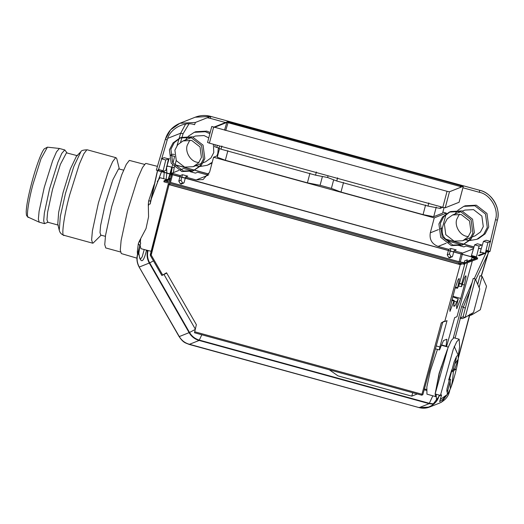 <?xml version="1.0" encoding="UTF-8"?>
<svg xmlns="http://www.w3.org/2000/svg" width="524" height="524" viewBox="0 0 524 524"><rect width="100%" height="100%" fill="white"/><g stroke="black" fill="none" stroke-linecap="round" stroke-linejoin="round"><path stroke-width="0.79" d="M475.366 257.284L477.672 257.965L463.825 263.1L164.575 180.865L164.117 180.688L170.608 178.114M477.678 257.965L477.371 259.026L463.524 264.162L164.313 181.939L163.861 181.763L164.313 181.939L164.575 180.865L164.117 180.688L163.861 181.763L164.117 180.695M477.213 257.788L477.672 257.965L477.371 259.026M475.196 258.581L472.006 257.546M170.221 179.594L166.344 181.134M472.294 256.439L474.305 256.989M475.124 257.376L476.401 258.103L464.631 262.766L458.592 261.6L169.992 182.293L165.42 180.544L170.503 178.527M472.288 256.478L474.168 257.048M447.306 349.58L439.099 373.343L435.175 393.727M435.169 393.95L435.549 396.537L435.948 396.635M435.49 396.465L435.961 396.452M329.341 369.813L338 375.872L411.779 396.151L417.268 393.976M411.779 396.151L412.716 392.725M219.097 148.01L214.696 146.772L215.226 144.762M216.733 147.552L217.322 145.338M221.875 145.993L221.03 149.196L218.986 148.416L219.635 145.973M180.322 169.842L183.688 168.505L192.328 170.778L190.802 171.387M192.203 171.243L191.961 172.16M208.323 175.173L197.633 172.239L195.426 173.11L190.12 171.656M442.859 212.161L446.31 213.111L434.252 217.892L213.556 157.246L209.607 172.186L203.083 179.562L196.179 179.935L185.568 177.02L187.775 176.149L182.47 174.689L181.808 177.184M185.568 177.02L185.273 178.14M185.254 178.219L184.101 182.568L181.415 184.121L180.354 183.832L182.562 182.955L183.623 183.243M179.948 176.758L178.795 181.114L181.003 180.236L182.562 182.955M182.47 174.689L180.263 175.566L179.968 176.68M181.789 177.269L181.003 180.236M180.354 183.832L178.795 181.114M180.263 175.566L171.924 173.175L171.603 174.381L171.911 173.182M171.924 173.175L178.848 170.424M461.415 263.585L459.686 264.273L458.474 264.037L169.874 184.723L168.964 184.376L169.252 183.295L168.951 184.383M445.963 214.434L442.367 228.051C441.339 234.667 443.939 239.199 450.155 241.636L460.766 244.551L458.559 245.429L459.175 245.592M448.406 250.452L448.708 249.332L438.097 246.418C431.874 243.981 429.28 239.455 430.302 232.833L434.252 217.892M460.766 244.551L460.537 245.409M473.663 248.094L466.072 246.005L463.864 246.883L459.954 245.808M450.227 251.035L449.448 254.009L451 256.727L448.799 257.598L449.861 257.893L452.546 256.341L453.692 251.992M451 256.727L452.061 257.015M473.467 248.776L462.646 253.066L454.007 250.793L456.214 249.915L450.909 248.461L450.254 250.957M454.007 250.793L453.712 251.906M448.799 257.598L447.241 254.88L449.448 254.009M448.387 250.531L447.241 254.88M448.708 249.332L450.909 248.461M471.456 259.583L466.864 261.424L467.29 259.819L464.664 260.86L464.238 262.465L465.109 262.714M467.762 261.659L466.864 261.424M463.583 262.721L464.238 262.465M462.299 263.827L460.242 264.646L169.082 184.631L168.171 184.278L169.075 183.917M471.508 259.419L472.432 259.675M440.54 206.679L440.088 208.408L442.846 207.314M440.088 208.408L428.003 206.076L428.848 202.873M428.003 206.076L336.755 181.003L327.618 177.498L315.533 175.167L316.378 171.97M337.6 177.8L336.755 181.003M328.07 175.776L327.618 177.498M221.03 149.196L315.533 175.167M219.536 148.626L217.27 157.2L225.34 160.285L307.405 182.837L320.085 185.286L331.397 188.398L340.993 192.066L423.051 214.624L433.721 216.681L442.597 213.157L444.064 207.615M436.256 207.078L433.721 216.681M425.593 205.015L423.051 214.624M343.528 182.463L340.993 192.066M333.664 179.817L331.397 188.398M322.411 176.496L320.085 185.286M309.939 173.234L307.405 182.837M227.874 150.683L225.34 160.285M213.556 157.246L217.689 155.608M446.134 213.779L446.31 213.111M453.732 305.485L454.871 305.911L453.895 306.265M453.823 306.199L453.987 306.258C453.627 306.324 453.653 305.263 454.059 303.062L454.19 300.514L451.957 299.689M451.943 299.715L454.138 300.514L449.959 311.4L449.841 308.551L454.943 288.757L457.943 280.012L459.07 278.421L459.293 279.475L457.649 287.689L457.491 288.266L455.081 287.846M464.749 264.037L459.037 284.918L457.491 288.266M459.24 283.288L461.683 283.87L461.552 286.654L458.605 286.124M454.871 305.911L458.205 298.903L456.607 305.865L456.725 308.721L460.747 298.418L464.415 285.004L466.059 276.79L465.836 275.735L464.709 277.327L461.552 286.654M452.743 296.813L458.205 298.903M467.395 262.983L461.683 283.87M140.648 239.193L140.301 242.075M140.105 245.245L140.923 248.684L151.148 251.304M166.92 179.581L160.043 177.708L157.252 181.553M148.829 204.353L148.423 205.703M439.426 349.947L443.527 340.548L446.834 339.238L446.068 346.508M440.153 348.552C439.21 350.739 439.119 350.209 439.885 346.954L447.051 320.642L444.732 321.566L443.966 321.356L441.267 322.895L421.702 395.188L422.816 394.749L442.701 322.332L441.267 322.895M460.242 264.646L444.732 321.566M194.515 332.753L421.702 395.188L194.502 332.76L196.362 324.67L166.547 272.781L161.87 275.506L166.73 273.102M446.533 346.633L454.662 317.623L456.987 316.706L472.268 261.05M435.719 396.642L426.942 394.146L426.837 387.039L430.315 370.926L437.442 349.403M150.395 255.535L161.87 275.506L150.408 255.535L151.207 255.057L150.29 254.703L150.381 255.516M195.288 329.065L164.071 274.635M442.701 322.332L444.3 321.441M446.369 339.421L446.933 339.572L446.834 339.238M174.695 166.881L171.787 168.034L171.224 167.038L168.04 166.167L166.416 166.809M168.512 158.883L165.767 159.971L161.327 158.746L164.071 157.659L168.512 158.883L165.866 170.379L162.957 171.531L162.394 170.542L159.211 169.665L158.431 169.979M484.228 253.053L485.29 253.347L479.355 255.699L478.294 255.411L484.228 253.053L481.045 252.182L480.056 252.751L481.307 252.254M150.185 203.987L148.305 204.412L148.646 200.947L150.637 200.941L150.185 203.987L157.632 170.451L471.423 256.773L473.722 257.225L475.399 256.557L472.216 255.679L471.233 256.249L472.484 255.751L472.157 256.963L472.465 255.758M445.793 395.561L442.99 399.196L439.616 401.679L441.575 394.991L440.56 394.703M459.162 339.198L453.843 337.784L451.393 340.371L447.974 347.851L435.136 393.943L440.429 395.443L453.28 349.285L456.705 341.786L459.162 339.198L459.646 346.757L458.251 355.442M489.992 251.474L488.185 252.201L487.124 251.906L488.617 251.317M477.698 284.349L479.971 275.755L482.093 276.338L486.514 286.261L480.311 309.736L471.941 314.754L472.373 313.123M473.205 278.441L463.052 316.856L459.967 318.081L462.089 318.664L465.174 317.439L475.327 279.023L473.205 278.441M157.436 166.363L146.065 163.455L145.587 163.501L142.469 167.569L137.714 178.422L127.489 210.976L121.116 240.516L120.284 250.105L121.306 253.564L136.941 258.162M148.305 204.412L148.567 216.798L146.032 228.543L139.319 241.217L140.707 242.953L139.816 245.684L138.316 243.673L137.327 251.599L138.133 252.005M146.189 250.033L146.347 250.976C143.334 262.865 140.812 263.867 138.781 253.976L139.639 247.001M436.525 400.801L436.184 394.238M139.319 241.217L138.316 243.673M488.663 251.134L486.023 250.315M481.183 248.985L478.55 248.265M473.991 247.014L464.212 244.322M464.067 244.282L445.767 239.252M208.88 174.158L194.712 170.261M194.568 170.221L175.154 164.883M465.351 308.158L463.321 307.169L470.002 290.565M475.674 279.803L487.752 254.356L481.163 276.089M449.35 391.251L449.068 391.847M434.049 403.899L429.372 403.323L199.356 340.115C195.085 338.864 191.81 336.323 189.524 332.471L195.183 329.485M153.46 260.88L149.694 262.871L189.524 332.471L179.149 336.631C183.407 342.893 185.234 342.775 189.144 344.412L419.167 407.626C422.698 408.563 426.156 408.373 429.536 407.063L419.187 407.62L189.171 344.412L199.133 340.456C194.784 339.185 191.45 336.591 189.125 332.675L149.288 263.074C147.087 259.079 146.537 254.88 147.63 250.465L148.063 250.492C146.989 254.828 147.532 258.954 149.694 262.871L139.181 267.083L179.26 336.546C181.553 340.39 184.828 342.938 189.099 344.183L419.187 407.62L429.149 403.67L199.133 340.456L201.812 334.764M168.892 178.802L170.287 174.106M170.313 174.027L172.049 167.929M170.765 177.512L171.093 174.328M171.099 174.243L172.075 167.916M144.224 249.529L142.181 256.845L140.465 259.19M137.491 254.468L137.327 251.599M488.401 252.109L487.752 254.356M80.847 151.777L76.465 156.204L70.34 169.042L63.103 192.432L58.662 212.325L57.771 224.226L59.271 230.272L60.306 216.536L65.428 193.579L73.779 166.593L80.847 151.777C81.128 150.565 83.283 149.91 87.312 149.818L86.827 149.864L83.86 153.768L79.347 164.104L69.653 194.994C63.817 216.216 60.876 238.335 64.308 235.211M119.334 168.957L116.819 158.851L116.079 157.724L115.594 157.77L112.627 161.674L108.114 172.01L98.42 202.899L92.401 230.861L91.621 239.92L92.597 243.169L93.076 243.116L101.132 235.171M67.164 153.054L64.773 149.943L59.389 148.469L56.494 151.888L52.603 160.803L44.239 187.448L39.09 211.296L38.376 219.156L39.215 222.183L44.52 223.637L48.169 222.183M64.773 149.943L61.799 153.349L57.909 162.263L49.544 188.909L44.357 213.019L43.682 220.833L44.52 223.637M77.454 155.72L66.45 152.844L60.371 164.412L52.492 189.518L47.605 212.233L46.97 219.589L47.763 222.228L58.374 225.143M123.599 170.13L118.575 168.885L112.778 179.922L105.265 203.862L100.601 225.53L99.999 232.551L100.752 235.066L105.396 236.344M144.513 164.385L129.323 160.396L126.277 164.398L121.653 174.99L111.717 206.659L105.547 235.315L104.748 244.597L105.743 247.931L120.448 251.972M475.399 256.557L476.46 256.845L474.672 257.559L472.255 257.088L158.196 170.785L167.182 140.019C169.363 129.179 184.212 120.867 194.555 124.699L195.413 122.446L210.714 116.38L195.183 117.219L179.883 123.284L195.413 122.446M158.196 170.785L156.342 170.097L165.355 139.286L170.51 129.9L179.883 123.284C172.54 126.435 167.693 131.766 165.355 139.286M158.15 169.37L159.211 169.665M474.639 244.852L479.08 246.07L481.825 244.983L477.377 243.765L474.639 244.852L471.233 256.249M476.46 256.845L479.08 246.07M485.29 253.347L487.903 242.573L483.462 241.348L480.056 252.751M483.462 241.348L486.207 240.261L490.647 241.485L487.903 242.573M467.998 315.743L468.856 315.979L471.941 314.754L469.818 314.171M479.126 287.552L482.093 276.338M463.052 316.856L465.174 317.439L473.545 312.415L479.748 288.947L475.327 279.023M442.819 207.308L209.397 143.157L207.55 142.476L211.775 126.474L447.051 191.299L449.468 191.771L463.314 186.269L459.083 202.271L445.236 207.773L442.819 207.308L447.051 191.299M459.063 202.29L463.295 186.282L461.467 185.588L461.29 186.243M174.466 154.593L172.894 154.161L170.149 155.248L174.708 156.427M169.252 158.255L166.979 165.872L168.04 166.167M451.387 245.632L462.43 245.036L469.255 240.143L472.871 233.226L471.089 219.785L460.406 211.486L449.363 212.089L442.538 216.975L438.922 223.899L440.704 237.333L451.387 245.632M181.88 171.571L192.93 170.975L199.755 166.082L203.371 159.165L201.589 145.724L190.906 137.426L179.856 138.022L173.031 142.914L169.416 149.831L171.197 163.272L181.88 171.571M490.359 241.407L495.521 219.589L497.361 220.231L489.973 251.487L488.145 250.786L490.313 241.616M175.173 164.785L194.705 170.149M194.869 170.195L208.925 174.06M445.59 239.095L464.205 244.21M464.369 244.256L474.024 246.909M478.576 248.16L481.209 248.887M486.049 250.217L488.145 250.786M176.175 160.442L174.937 165.807M174.597 156.466L172.966 163.18M172.475 165.198L171.787 168.034M165.767 159.971L162.957 171.531M463.779 206.371L465.246 205.788L476.29 205.185L486.973 213.484L488.761 226.925L485.145 233.842L478.314 238.734L476.847 239.317L483.672 234.424L487.287 227.508L485.506 214.067L474.823 205.768L463.779 206.371L457.838 210.288M209.869 133.685L205.323 131.707L194.273 132.31L195.747 131.721L206.79 131.124L210.196 132.454M212.043 162.984L207.347 165.257L212.213 162.322M457.242 210.923L455.029 214.008M465.24 239.75L468.967 240.477M469.838 240.529L476.847 239.317M468.305 236.665L466.491 236.298C459.771 235.093 454.413 225.752 456.751 219.314L459.371 214.152M462.437 211.067L464.906 210.091L473.539 209.626L481.884 216.104L483.279 226.604L480.449 232.014L475.117 235.833L472.648 236.809M470.925 231.503L469.537 221.004L461.186 214.519L452.559 214.991L447.227 218.809L444.398 224.213L445.793 234.713L454.138 241.197L462.771 240.732L468.102 236.907L470.925 231.503M463.157 244.728L452.854 245.049L442.171 236.75L440.389 223.309L443.756 216.687L450.103 211.814M449.363 212.089L450.83 211.506L461.88 210.903L472.563 219.202L474.344 232.643L470.729 239.56L462.43 245.036M194.273 132.31L188.339 136.227M187.743 136.862L185.529 139.947M195.734 165.689L199.461 166.416M200.332 166.468L207.347 165.257M216.936 155.903L217.788 153.447L218.344 147.866M198.799 162.604L196.991 162.237C190.271 161.032 184.913 151.691 187.251 145.253L189.871 140.091M192.937 137.006L195.406 136.03L204.039 135.559L208.755 137.904M213.406 144.264L213.772 152.543L210.949 157.947L205.618 161.772L203.148 162.748M201.426 157.442L200.03 146.943L191.686 140.458L183.059 140.93L177.721 144.748L174.898 150.152L176.293 160.652L184.638 167.136L193.264 166.665L198.603 162.846L201.426 157.442M193.657 170.667L183.354 170.988L172.671 162.689L170.889 149.248L174.256 142.626L180.603 137.753M179.856 138.022L181.33 137.439L192.374 136.843L203.057 145.141L204.838 158.582L201.223 165.499L192.93 170.975M460.203 187.507L460.419 186.557L461.29 187.081M226.938 122.203L228.032 122.688L228.156 121.719L227.508 121.738L213.785 127.181L214.349 127.352M453.457 368.948L456.004 369.361L454.262 370.049L453.227 369.806M449.251 378.976L450.686 379.435L447.352 392.057L446.69 390.891M438.83 377.077L438.542 376.573M441.247 366.656L441.765 366.355M455.526 358.403L456.371 357.912L453.037 370.534L451.354 370.134M438.745 375.754L439.132 375.918M448.695 380.018L451.295 371.228L453.037 370.534M440.959 367.632L441.365 367.73M441.332 367.855L440.933 367.717M454.295 370.036L453.345 371.817C452.723 380.188 451.727 385.861 450.365 388.841L450.136 381.518M453.345 371.817L451.288 371.254M454.78 363.944L458.199 359.209L454.747 369.158M458.199 359.209C457.478 366.053 453.522 381.033 450.365 388.841L447.398 394.434L446.887 389.221L454.125 361.829L456.627 356.228L458.173 355.22L458.199 359.209M463.524 264.162L463.825 263.1M464.126 264.279L464.428 263.218M436.243 388.199L439.413 373.127L445.4 354.879M208.244 175.154L196.179 179.935M171.584 174.459L169.547 182.169L171.577 174.459M169.874 184.723L170.189 183.551M170.483 182.424L172.52 174.721M172.54 174.636L172.835 173.523M438.097 246.418L446.16 243.221M447.627 242.638L450.155 241.636M442.367 228.051L439.839 229.047M438.372 229.63L430.302 232.833M461.434 252.837L461.14 253.95M461.12 254.029L459.083 261.738M458.788 262.865L458.474 264.037M459.686 264.273L459.974 263.186M460.275 262.039L462.306 254.356M462.325 254.278L462.646 253.066M471.462 259.596L472.131 257.055L471.449 259.603M451.734 300.501L453.981 301.097M455.421 287.093L457.649 287.689M459.397 283.615L461.637 284.1M454.315 301.221L456.745 302.001M452.736 296.846L456.063 298.077M452.88 296.315L460.747 298.418M462.188 284.408L464.415 285.004M436.217 345.945L439.885 346.954M194.633 331.751L421.84 394.192M169.082 184.631L151.207 255.057L162.676 275.015M441.536 344.923L446.114 346.187M150.283 254.716L168.158 184.291L150.408 255.535M419.187 407.62L419.115 407.397C426.667 410.22 437.533 403.945 438.883 395.98L441.555 395.109M448.898 392.194L441.647 402.072L439.538 403.1M469.563 315.697L458.304 358.154M449.782 390.262L449.12 392.109M488.558 252.051L481.353 276.135L488.571 252.044M139.567 247.269L138.781 253.976L137.498 254.487C136.378 258.764 136.934 262.963 139.161 267.089L179.129 336.637M146.687 250.164L146.347 250.976L147.65 250.407M439.315 396L431.678 406.028L429.562 407.05L439.512 403.107C444.824 400.578 448.099 396.878 449.337 392.018L449.179 391.9M433.63 404.253L429.149 403.67L432.824 395.816M173.365 172.599L174.296 167.241M460.478 317.878L463.321 307.169L461.624 306.612L472.104 282.593M474.2 278.716L487.012 250.59M461.624 306.612L453.332 337.888M162.119 170.464L161.516 171.61M161.477 171.682L151.226 199.028M460.393 318.199L455.107 338.118M469.373 315.776L458.356 357.296M426.451 390.406L424.178 389.777M140.707 242.953L137.635 254.631C136.567 258.961 137.124 263.081 139.292 266.998L139.181 267.083M163.691 178.632L164.208 172.435M164.208 172.35L164.195 171.047M154.089 184.684L148.646 200.947M168.348 179.012L169.861 173.988M169.887 173.909L171.649 167.791M166.147 179.352L166.828 173.156M166.835 173.071L166.586 167.241M28.643 217.139C25.833 219.694 28.237 201.576 33.019 184.193L40.964 158.883L47.409 147.165L44.16 148.934C42.752 150.788 41.095 154.22 39.176 159.231C36.51 166.265 33.949 174.387 31.506 183.597C28.231 196.159 26.462 205.552 26.2 211.781C26.514 215.547 26.01 215.397 28.178 217.152L39.143 222.15M209.397 143.157L213.622 127.155M489.992 251.468L497.361 220.231C501.154 208.716 491.564 192.478 479.676 190.291L210.714 116.38L210.445 118.398L207.229 117.762M167.759 138.323L180.669 133.201L179.175 138.316M185.575 124.103L180.669 133.201L183.073 133.718L182.064 137.17M179.123 138.506L177.04 145.62M167.182 140.019L165.374 139.266M495.521 219.589C498.979 209.096 490.235 194.299 479.408 192.308L479.696 190.291L210.714 116.38M182.018 137.327L180.59 142.214M188.981 123.9L183.073 133.718M210.445 118.398L225.503 122.537M462.915 187.775L479.408 192.308M445.236 207.773L449.468 191.771M214.427 127.378L226.827 122.459L224.534 130.155M461.303 187.075L460.557 185.581L460.419 186.557L228.032 122.688L225.713 130.476M461.33 186.904L460.544 185.581L228.156 121.719L214.473 127.149M445.321 355.102L439.42 373.121L436.289 387.97M435.418 348.846L439.446 349.953M441.398 345.27L448.275 347.091M424.42 388.893L426.529 389.489M169.986 180.479L168.839 180.145M139.96 245.068L137.478 254.507M150.473 201.642L157.514 170.346M469.583 315.69L458.297 358.239M449.821 390.17L449.337 392.018M162.191 170.483L161.575 171.623M161.536 171.702L151.194 199.192M140.367 259.17L140.504 259.223C140.105 259.852 139.561 257.959 138.873 253.557M92.597 243.169L63.83 235.263C61.354 234.379 59.834 232.715 59.271 230.272M116.079 157.724L87.312 149.818M59.389 148.469L47.409 147.165M497.381 220.211C500.774 207.792 492.187 193.258 479.696 190.291M210.733 116.374C205.513 114.966 200.332 115.247 195.183 117.219M452.559 214.991L460.969 211.657M471.181 237.392L462.771 240.732M183.059 140.93L191.47 137.589M201.674 163.331L193.264 166.665M460.557 185.581L227.527 121.732M454.177 346.312L458.173 355.22M440.461 399.308L447.398 394.434"/></g></svg>
